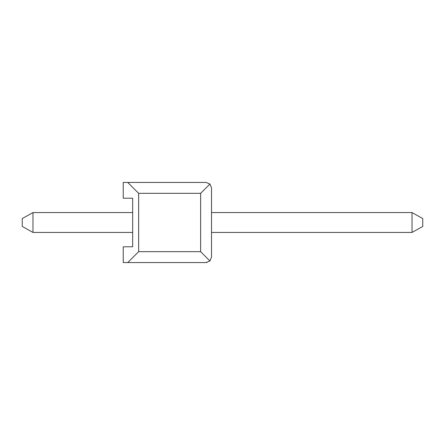 <?xml version="1.0" encoding="UTF-8"?>
<svg xmlns="http://www.w3.org/2000/svg" width="445" height="445" viewBox="0 0 445 445"><rect width="100%" height="100%" fill="white"/><g stroke="black" fill="none" stroke-linecap="round" stroke-linejoin="round"><path stroke-width="0.67" d="M412.026 232.435L422.75 226.444L422.75 218.556L412.026 212.565L412.026 232.435L422.75 226.444L412.026 232.435L422.75 226.444L412.026 232.435L211.525 232.435L211.525 257.115L209.929 260.97L206.08 262.561L206.997 262.483M412.026 212.565L422.75 218.556L412.026 212.565L422.75 218.556L412.026 212.565L211.525 212.565L211.525 187.885L211.525 212.565L211.525 187.885L209.929 184.03L200.628 193.336L200.628 251.664L209.929 260.97M22.25 226.444L22.25 218.556L32.974 212.565L32.974 232.435L22.25 226.444M206.08 262.561L123.243 262.561L123.243 246.791L132.66 246.791L132.66 232.435L32.974 232.435M132.66 212.565L132.66 198.209L132.66 212.565L132.66 198.209L132.66 212.565L32.974 212.565M200.628 193.336L138.656 193.336L127.76 182.439L206.08 182.439L123.243 182.439L123.243 198.209L132.66 198.209L132.66 232.435M211.525 257.115L211.525 187.885M206.08 182.439L209.929 184.03M138.656 193.336L138.656 251.664L200.628 251.664M127.76 262.561L138.656 251.664"/></g></svg>
